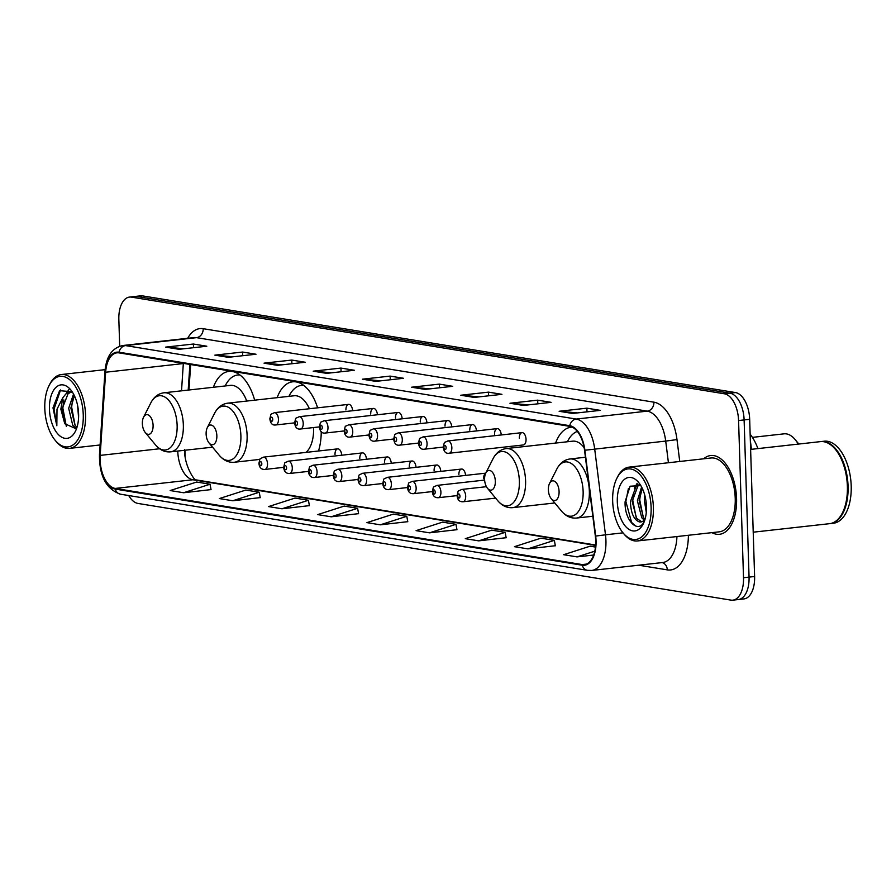 <?xml version="1.0" encoding="UTF-8"?>
<svg xmlns="http://www.w3.org/2000/svg" width="896" height="896" viewBox="0 0 896 896"><rect width="100%" height="100%" fill="white"/><g stroke="black" fill="none" stroke-linecap="round" stroke-linejoin="round"><path stroke-width="1.34" d="M254.654 400.176A43.758 23.386 -96.4 0 0 228.872 371.414A43.758 23.386 -96.4 0 0 213.382 387.274M317.621 407.837A43.758 23.386 -96.4 0 0 292.634 381.819A43.758 23.386 -96.4 0 0 277.144 397.667M572.23 427.146A43.758 23.386 -96.4 0 0 571.11 427.213A43.758 23.386 -96.4 0 0 555.61 443.061M522.01 432.645L447.798 440.933A6.194 3.304 83.6 0 1 451.842 447.63A6.194 3.304 83.6 0 1 449.176 453.23L523.376 444.954A6.194 3.304 -96.4 0 0 526.042 439.354A6.194 3.304 -96.4 0 0 522.01 432.645A6.194 3.304 -96.4 0 0 519.333 438.256M501.256 434.963A6.194 3.304 -96.4 0 0 497.235 428.613A6.194 3.304 -96.4 0 0 494.57 434.213M476.482 430.92A6.194 3.304 -96.4 0 0 472.461 424.57A6.194 3.304 -96.4 0 0 469.795 430.181M451.718 426.888A6.194 3.304 -96.4 0 0 447.686 420.538A6.194 3.304 -96.4 0 0 445.021 426.138M426.944 422.845A6.194 3.304 -96.4 0 0 422.923 416.494A6.194 3.304 -96.4 0 0 420.258 422.106M402.17 418.813A6.194 3.304 -96.4 0 0 398.149 412.451A6.194 3.304 -96.4 0 0 395.483 418.062M377.406 414.77A6.194 3.304 -96.4 0 0 373.374 408.419A6.194 3.304 -96.4 0 0 370.709 414.019M352.632 410.738A6.194 3.304 -96.4 0 0 348.611 404.376A6.194 3.304 -96.4 0 0 345.934 409.987M485.666 473.29A6.194 3.304 -96.4 0 0 483.638 478.699M465.562 475.406A6.194 3.304 -96.4 0 0 461.541 469.056A6.194 3.304 -96.4 0 0 458.875 474.656M440.787 471.363A6.194 3.304 -96.4 0 0 436.766 465.013A6.194 3.304 -96.4 0 0 434.101 470.624M416.024 467.331A6.194 3.304 -96.4 0 0 411.992 460.981A6.194 3.304 -96.4 0 0 409.326 466.581M391.25 463.288A6.194 3.304 -96.4 0 0 387.229 456.938A6.194 3.304 -96.4 0 0 384.563 462.549M366.475 459.256A6.194 3.304 -96.4 0 0 362.454 452.894A6.194 3.304 -96.4 0 0 359.789 458.506M341.712 455.213A6.194 3.304 -96.4 0 0 337.68 448.862A6.194 3.304 -96.4 0 0 335.014 454.462M185.024 450.24A33.018 17.64 -96.4 0 0 185.013 454.205A33.018 17.64 -96.4 0 0 185.08 455.605M190.646 364.549L188.966 389.995M318.494 451.002A43.758 23.386 -96.4 0 0 321.227 431.514M750.333 440.429A24.763 13.238 83.6 0 1 750.4 440.989L751.453 449.322M736.422 599.48A24.763 13.238 -96.4 0 0 738.394 599.536L743.938 598.92A24.763 13.238 -96.4 0 0 754.611 576.498L749.672 419.306A24.763 13.238 -96.4 0 0 735.482 392.56L142.587 295.893A24.763 13.238 -96.4 0 0 140.605 295.837L135.061 296.464A24.763 13.238 -96.4 0 1 137.032 296.52A24.763 13.238 -96.4 0 0 135.061 296.464L129.517 297.08A24.763 13.238 -96.4 0 0 118.843 319.502L119.683 346.214M128.722 495.544A24.763 13.238 -96.4 0 0 137.973 503.44L730.867 600.107A24.763 13.238 -96.4 0 0 732.838 600.163A24.763 13.238 -96.4 0 0 743.512 577.73L738.573 420.538L744.117 419.922A24.763 13.238 -96.4 0 0 729.938 393.176L137.032 296.52L729.938 393.176A24.763 13.238 -96.4 0 1 744.117 419.922L749.056 577.114L744.117 419.922L749.672 419.306M738.394 599.536A24.763 13.238 -96.4 0 0 749.056 577.114A24.763 13.238 -96.4 0 1 738.394 599.536L732.838 600.163M736.568 498.411A39.626 21.179 -96.4 0 0 710.718 455.526A39.626 21.179 -96.4 0 0 703.662 458.808A39.626 21.179 -96.4 0 1 710.718 455.526A39.626 21.179 -96.4 0 1 736.568 498.411A39.626 21.179 -96.4 0 1 719.499 534.296A39.626 21.179 -96.4 0 0 736.568 498.411M595.694 540.702A26.421 14.112 83.6 0 1 584.315 564.626A26.421 14.112 83.6 0 1 582.21 564.57L115.226 488.432A26.421 14.112 83.6 0 1 100.173 455.392L105.65 372.232A26.421 14.112 83.6 0 1 116.962 352.822A26.421 14.112 83.6 0 1 119.067 352.878L569.778 426.362A26.421 14.112 83.6 0 1 584.55 450.307L595.336 536.122A26.421 14.112 83.6 0 1 595.694 540.702M596.053 540.758A27.082 14.47 -96.4 0 0 595.683 536.066L584.898 450.251A27.082 14.47 -96.4 0 0 569.755 425.701L119.045 352.218A27.082 14.47 -96.4 0 0 105.291 372.053L99.814 455.213A27.082 14.47 -96.4 0 0 115.248 489.093L582.232 565.219A27.082 14.47 -96.4 0 0 596.053 540.758M183.59 492.744L210.045 484.221L196.638 482.037L170.173 490.549L183.59 492.744L211.042 489.597M232.77 500.763L259.235 492.24L245.818 490.056L219.352 498.568L232.77 500.763L260.221 497.616M281.96 508.782L308.414 500.259L295.008 498.075L268.542 506.587L281.96 508.782L309.4 505.635M331.139 516.802L357.605 508.278L344.187 506.094L317.722 514.606L331.139 516.802L358.59 513.654M527.878 548.867L554.344 540.355L540.926 538.171L514.461 546.683L527.878 548.867L555.33 545.731M478.699 540.859L505.154 532.336L491.747 530.152L465.282 538.664L478.699 540.859L506.139 537.712M429.509 532.84L455.974 524.317L442.557 522.133L416.091 530.645L429.509 532.84L456.96 529.693M380.33 524.821L406.784 516.298L393.378 514.114L366.912 522.626L380.33 524.821L407.77 521.674M711.906 532.65A39.626 21.179 -96.4 0 0 719.499 534.296A39.626 21.179 -96.4 0 1 711.906 532.65M738.573 420.538A24.763 13.238 -96.4 0 0 724.382 393.792L131.488 297.136A24.763 13.238 -96.4 0 0 129.517 297.08M264.029 363.16L291.771 360.058L305.189 362.253L277.446 365.344L264.029 363.16A6.608 5.522 99.3 0 1 265.003 363.149L278.051 365.277M214.85 355.141L242.592 352.05L255.998 354.234L228.267 357.325L214.85 355.141A6.608 5.522 99.3 0 1 215.813 355.13L228.861 357.258M165.659 347.122L193.402 344.03L206.819 346.214L179.077 349.306L165.659 347.122A6.608 5.522 99.3 0 1 166.634 347.11L179.682 349.238M411.589 387.218L439.331 384.115L452.738 386.31L425.006 389.402L411.589 387.218A6.608 5.522 99.3 0 1 412.552 387.206L425.6 389.334M460.768 395.237L488.51 392.134L501.928 394.33L474.186 397.421L460.768 395.237A6.608 5.522 99.3 0 1 461.742 395.226L474.79 397.354M509.958 403.256L537.701 400.154L551.107 402.349L523.376 405.44L509.958 403.256A6.608 5.522 99.3 0 1 510.922 403.245L523.97 405.373M559.138 411.275L586.88 408.173L600.298 410.368L572.555 413.459L559.138 411.275A6.608 5.522 99.3 0 1 560.112 411.264L573.16 413.392M313.219 371.179L340.962 368.077L354.368 370.272L326.637 373.363L313.219 371.179A6.608 5.522 99.3 0 1 314.182 371.168L327.23 373.296M362.398 379.198L390.141 376.096L403.558 378.291L375.816 381.382L362.398 379.198A6.608 5.522 99.3 0 1 363.373 379.187L376.421 381.315M595.459 547.064L590.117 546.19L563.651 554.702L577.069 556.886L593.678 555.038M390.141 376.096L390.264 379.77M380.643 380.845L363.373 379.187M340.962 368.077L341.074 371.75M331.453 372.826L314.182 371.168M586.88 408.173L587.003 411.846M577.382 412.922L560.112 411.264M537.701 400.154L537.813 403.827M528.192 404.902L510.922 403.245M488.51 392.134L488.634 395.808M479.013 396.883L461.742 395.226M439.331 384.115L439.443 387.789M429.822 388.864L412.552 387.206M193.402 344.03L193.525 347.693M183.904 348.768L166.634 347.11M242.592 352.05L242.704 355.712M233.083 356.787L215.813 355.13M291.771 360.058L291.894 363.731M282.274 364.806L265.003 363.149M406.784 516.298L407.792 521.752M455.974 524.317L456.971 529.771M505.154 532.336L506.162 537.79M554.344 540.355L555.341 545.81M577.069 556.886L594.787 551.186M357.605 508.278L358.602 513.733M308.414 500.259L309.422 505.714M259.235 492.24L260.232 497.694M210.045 484.221L211.053 489.675M612.662 501.054A35.504 18.973 -96.4 0 0 623.022 532.862A35.504 18.973 -96.4 0 0 642.354 536.334A35.504 18.973 -96.4 0 0 651.112 507.326A35.504 18.973 -96.4 0 0 637.795 472.494A35.504 18.973 -96.4 0 0 616.918 478.184A35.504 18.973 -96.4 0 0 612.662 501.054M119.045 352.218A8.254 6.899 -80.7 0 1 125.518 345.587L576.229 419.059A33.018 17.64 83.6 0 1 594.686 448.997L605.483 534.811L623.011 532.851L623.997 534.038A37.15 19.846 -96.4 0 0 637.392 540.96A37.15 19.846 -96.4 0 0 653.397 507.315A37.15 19.846 -96.4 0 0 629.149 467.118A37.15 19.846 -96.4 0 0 617.613 476.818L616.918 478.184M637.392 540.96L719.23 531.832A37.15 19.846 -96.4 0 0 735.224 498.187A37.15 19.846 -96.4 0 0 710.987 457.99L629.149 467.118M753.211 532.19L829.606 523.667A41.283 22.053 -96.4 0 0 842.43 512.882A41.283 22.053 -96.4 0 0 847.381 486.293A41.283 22.053 -96.4 0 0 835.341 449.31A41.283 22.053 -96.4 0 0 820.456 441.627L750.613 449.411M842.52 512.714A40.869 21.84 -96.4 0 0 842.61 512.546A40.869 21.84 -96.4 0 0 847.504 486.214A40.869 21.84 -96.4 0 0 835.587 449.613A40.869 21.84 -96.4 0 0 835.464 449.467M829.954 523.622A41.283 22.053 -96.4 0 0 830.301 523.589A41.283 22.053 -96.4 0 0 848.075 486.214A41.283 22.053 -96.4 0 0 821.15 441.549A41.283 22.053 -96.4 0 0 820.803 441.594M830.301 523.589L833.426 523.242A41.283 22.053 -96.4 0 0 851.2 485.867A41.283 22.053 -96.4 0 0 824.264 441.202L821.15 441.549M646.285 512.434L644.314 500.035L644.795 495.242M644.347 520.307L641.782 517.787L637.381 500.808L641.603 486.998M645.03 519.277L643.518 517.597L639.117 500.606L642.275 488.342M644.493 520.946L639.408 521.931C633.808 519.77 630.818 512.982 630.448 501.581L636.149 486.248L639.363 484.613M641.715 521.808L636.586 518.37L632.184 501.39L637.885 486.058L639.778 484.859M646.453 506.083L646.05 501.547M639.408 521.931A18.659 9.968 -96.4 0 0 640.886 521.965A18.659 9.968 -96.4 0 0 644.885 519.77M646.464 506.576A26.914 14.381 -96.4 0 0 638.613 482.462A26.914 14.381 -96.4 0 0 623.941 479.819A26.914 14.381 -96.4 0 0 617.31 501.816A26.914 14.381 -96.4 0 0 627.413 528.237A26.914 14.381 -96.4 0 0 643.238 523.914A26.914 14.381 -96.4 0 0 646.464 506.576M640.808 485.587L630.123 486.214L625.094 501.782C624.333 519.422 636.72 532.997 643.317 523.208M635.667 526.019L631.59 522.446L625.856 501.424L628.41 488.51M636.261 517.922L632.8 500.651L633.819 492.285M636.003 486.382L637.571 483.862M643.194 517.149L639.733 499.878L640.763 491.512M634.301 488.264L636.899 483.694M548.363 489.81A9.912 5.298 -96.4 0 0 551.253 498.691A9.912 5.298 -96.4 0 0 556.651 499.666A9.912 5.298 -96.4 0 0 559.093 491.568A9.912 5.298 -96.4 0 0 555.374 481.846A9.912 5.298 -96.4 0 0 549.55 483.437A9.912 5.298 -96.4 0 0 548.363 489.81M757.926 448.594A45.405 24.259 -96.4 0 0 750.131 434.179M798.213 444.102A30.957 16.542 -96.4 0 0 795.178 439.611A30.957 16.542 -96.4 0 0 784.011 433.843L752.405 437.371M798.739 444.046A26.835 14.336 -96.4 0 0 797.608 442.568L795.178 439.611M484.602 479.416A9.912 5.298 -96.4 0 0 487.491 488.298A9.912 5.298 -96.4 0 0 492.89 489.261A9.912 5.298 -96.4 0 0 495.331 481.174A9.912 5.298 -96.4 0 0 491.613 471.453A9.912 5.298 -96.4 0 0 485.789 473.032A9.912 5.298 -96.4 0 0 484.602 479.416M577.349 431.402A39.211 20.955 -96.4 0 0 568.21 440.171L567.347 441.762M584.136 447.664A29.725 15.882 -96.4 0 0 572.667 441.168L506.184 448.582C500.517 449.366 496.149 452.726 493.069 458.662A27.306 14.594 -96.4 0 1 509.118 454.283A27.306 14.594 -96.4 0 1 519.366 481.074A27.306 14.594 -96.4 0 1 512.635 503.384A27.306 14.594 -96.4 0 1 497.762 500.707L487.491 488.298M206.125 434.022A9.912 5.298 -96.4 0 0 209.014 442.893A9.912 5.298 -96.4 0 0 214.413 443.867A9.912 5.298 -96.4 0 0 216.854 435.77A9.912 5.298 -96.4 0 0 213.136 426.048A9.912 5.298 -96.4 0 0 207.312 427.638A9.912 5.298 -96.4 0 0 206.125 434.022M306.051 452.39A29.725 15.882 -96.4 0 0 313.589 427.918A29.725 15.882 -96.4 0 0 313.578 427.549M303.71 385.37A39.211 20.955 -96.4 0 0 301.459 385.403A39.211 20.955 -96.4 0 0 289.733 394.778L288.87 396.357M309.4 408.755A29.725 15.882 -96.4 0 0 294.19 395.763L227.718 403.178C222.04 403.973 217.672 407.333 214.592 413.258A27.306 14.594 -96.4 0 1 230.642 408.878A27.306 14.594 -96.4 0 1 240.89 435.669A27.306 14.594 -96.4 0 1 234.158 457.99A27.306 14.594 -96.4 0 1 219.285 455.314L209.014 442.893M142.363 423.629A9.912 5.298 -96.4 0 0 145.253 432.499A9.912 5.298 -96.4 0 0 150.651 433.474A9.912 5.298 -96.4 0 0 153.093 425.376A9.912 5.298 -96.4 0 0 149.374 415.654A9.912 5.298 -96.4 0 0 143.55 417.245A9.912 5.298 -96.4 0 0 142.363 423.629M239.949 374.976A39.211 20.955 -96.4 0 0 237.698 374.998A39.211 20.955 -96.4 0 0 225.971 384.373L225.109 385.963M246.725 401.061A29.725 15.882 -96.4 0 0 230.429 385.37L163.957 392.784C158.278 393.579 153.91 396.939 150.83 402.864A27.306 14.594 -96.4 0 1 166.88 398.485A27.306 14.594 -96.4 0 1 177.128 425.275A27.306 14.594 -96.4 0 1 170.397 447.597A27.306 14.594 -96.4 0 1 155.523 444.92L145.253 432.499M44.8 408.475A35.504 18.973 -96.4 0 0 55.16 440.283A35.504 18.973 -96.4 0 0 74.502 443.755A35.504 18.973 -96.4 0 0 83.25 414.747A35.504 18.973 -96.4 0 0 69.933 379.915A35.504 18.973 -96.4 0 0 49.056 385.605A35.504 18.973 -96.4 0 0 44.8 408.475M55.16 440.283L56.134 441.459A37.15 19.846 -96.4 0 0 69.53 448.381A37.15 19.846 -96.4 0 0 85.534 414.736A37.15 19.846 -96.4 0 0 61.298 374.539A37.15 19.846 -96.4 0 0 49.75 384.238L49.056 385.605M78.579 417.648L77.605 405.485M76.35 428.467L72.766 425.331L68.678 408.318L73.539 394.05M76.989 427.28L74.962 425.085L70.874 408.072L74.357 395.629M72.565 392.381L69.888 392.179L65.878 393.938L62.798 397.757L60.85 409.192L64.781 423.741L62.07 409.058L68.085 393.691L70.997 392.146M72.139 391.742L59.606 390.678L52.987 407.837L56.829 425.757L57.008 409.203L62.798 397.757M78.602 413.986A26.914 14.381 -96.4 0 0 70.75 389.872A26.914 14.381 -96.4 0 0 56.09 387.24A26.914 14.381 -96.4 0 0 49.448 409.237A26.914 14.381 -96.4 0 0 59.55 435.658A26.914 14.381 -96.4 0 0 75.376 431.334A26.914 14.381 -96.4 0 0 78.602 413.986M64.781 423.741L76.093 428.725M56.829 425.757L54.04 409.114L60.536 389.962M66.371 426.462L62.843 408.128L63.862 399.952M66.002 393.837L68.914 389.424M75.051 425.208L71.658 407.142L72.666 398.966M735.482 392.56L724.382 393.792M754.611 576.498L743.512 577.73M142.587 295.893L131.488 297.136M177.766 451.058A26.421 14.112 -96.4 0 0 177.766 451.237A26.421 14.112 -96.4 0 0 192.898 479.763L595.605 545.418M582.21 564.57L586.365 564.11M595.683 536.066L605.483 534.811A33.018 17.64 83.6 0 1 605.931 540.546A33.018 17.64 83.6 0 1 591.707 570.45L662.726 562.52A33.018 17.64 -96.4 0 0 676.939 536.547M584.898 450.251L665.706 441.078A33.018 17.64 -96.4 0 0 647.248 411.141L576.229 419.059A8.254 6.899 99.3 0 0 569.755 425.701M122.886 345.509A33.018 17.64 83.6 0 1 125.518 345.587L196.526 337.658A33.018 17.64 -96.4 0 0 193.894 337.59L122.886 345.509C112.213 347.771 106.243 356.395 104.966 371.37L99.478 454.53C99.21 475.966 106.221 489.194 120.501 494.2L587.496 570.338A8.254 6.899 -80.7 0 1 582.232 565.219M105.291 372.053A8.254 2.218 -176.2 0 1 104.966 371.37M99.814 455.213A8.254 2.218 -176.2 0 1 99.478 454.53M115.248 489.093A8.254 6.899 99.3 0 0 120.501 494.2M688.397 535.27A41.283 22.053 83.6 0 1 667.285 569.867L638.691 565.208M187.678 338.285A41.283 22.053 83.6 0 1 203.202 328.698L653.923 402.181A41.283 22.053 83.6 0 1 676.995 439.6L679.75 461.474M668.427 462.739L665.706 441.078L676.995 439.6M653.923 402.181A8.254 6.899 99.3 0 1 647.248 411.141L196.526 337.658A8.254 6.899 99.3 0 0 203.202 328.698M667.285 569.867A8.254 6.899 99.3 0 0 662.144 562.587M183.344 363.35A26.421 14.112 -96.4 0 0 183.322 363.563L181.53 390.824M105.65 372.232L183.322 363.563A14.862 3.987 3.8 0 0 184.05 363.474M100.173 455.392L159.578 448.762M115.226 488.432L192.898 479.763A14.862 12.421 99.3 0 1 195.754 479.842L595.638 545.037M561.523 511.101A27.306 14.594 -96.4 0 0 576.397 513.778A27.306 14.594 -96.4 0 0 583.128 491.467A27.306 14.594 -96.4 0 0 572.88 464.677A27.306 14.594 -96.4 0 0 556.83 469.056C559.899 463.131 564.278 459.771 569.946 458.976A29.725 15.882 -96.4 0 1 589.344 491.131A29.725 15.882 -96.4 0 1 576.542 518.045C570.83 518.526 565.824 516.208 561.523 511.101L551.253 498.691M554.792 502.97L512.781 507.651A29.725 15.882 -96.4 0 0 525.582 480.738A29.725 15.882 -96.4 0 0 506.184 448.582M259.907 459.402L234.304 462.258A29.725 15.882 -96.4 0 0 247.106 435.344A29.725 15.882 -96.4 0 0 227.718 403.178M212.554 447.171L170.542 451.853A29.725 15.882 -96.4 0 0 183.344 424.95A29.725 15.882 -96.4 0 0 163.957 392.784M486.427 486.685L461.642 489.451A6.194 3.304 83.6 0 1 465.685 496.149A6.194 3.304 83.6 0 1 463.019 501.76L495.622 498.12M459.984 496.171A2.061 1.098 -96.4 0 0 458.797 493.942A2.061 1.098 -96.4 0 0 457.744 495.802A2.061 1.098 -96.4 0 0 458.931 498.03A2.061 1.098 -96.4 0 0 459.984 496.171M484.635 480.077L436.878 485.408A6.194 3.304 83.6 0 1 440.91 492.106A6.194 3.304 83.6 0 1 438.245 497.717L457.094 495.611M435.21 492.128A2.061 1.098 -96.4 0 0 434.034 489.899A2.061 1.098 -96.4 0 0 432.981 491.77A2.061 1.098 -96.4 0 0 434.157 493.998A2.061 1.098 -96.4 0 0 435.21 492.128M485.733 473.155L412.104 481.376A6.194 3.304 83.6 0 1 416.147 488.074A6.194 3.304 83.6 0 1 413.482 493.674L432.32 491.579M410.446 488.096A2.061 1.098 -96.4 0 0 409.259 485.867A2.061 1.098 -96.4 0 0 408.206 487.726A2.061 1.098 -96.4 0 0 409.382 489.955A2.061 1.098 -96.4 0 0 410.446 488.096M461.541 469.056L387.33 477.333A6.194 3.304 83.6 0 1 391.373 484.03A6.194 3.304 83.6 0 1 388.707 489.642L407.546 487.536M385.672 484.053A2.061 1.098 -96.4 0 0 384.485 481.824A2.061 1.098 -96.4 0 0 383.432 483.694A2.061 1.098 -96.4 0 0 384.619 485.923A2.061 1.098 -96.4 0 0 385.672 484.053M436.766 465.013L362.566 473.29A6.194 3.304 83.6 0 1 366.598 479.998A6.194 3.304 83.6 0 1 363.933 485.598L382.782 483.504M360.898 480.021A2.061 1.098 -96.4 0 0 359.722 477.792A2.061 1.098 -96.4 0 0 358.658 479.651A2.061 1.098 -96.4 0 0 359.845 481.88A2.061 1.098 -96.4 0 0 360.898 480.021M411.992 460.981L337.792 469.258A6.194 3.304 83.6 0 1 341.835 475.955A6.194 3.304 83.6 0 1 339.158 481.566L358.008 479.461M336.123 475.978A2.061 1.098 -96.4 0 0 334.947 473.749A2.061 1.098 -96.4 0 0 333.894 475.619A2.061 1.098 -96.4 0 0 335.07 477.848A2.061 1.098 -96.4 0 0 336.123 475.978M387.229 456.938L313.018 465.214A6.194 3.304 83.6 0 1 317.061 471.912A6.194 3.304 83.6 0 1 314.395 477.523L333.234 475.418M311.36 471.934A2.061 1.098 -96.4 0 0 310.173 469.706A2.061 1.098 -96.4 0 0 309.12 471.576A2.061 1.098 -96.4 0 0 310.307 473.805A2.061 1.098 -96.4 0 0 311.36 471.934M362.454 452.894L288.243 461.182A6.194 3.304 83.6 0 1 292.286 467.88A6.194 3.304 83.6 0 1 289.621 473.48L308.459 471.386M286.586 467.902A2.061 1.098 -96.4 0 0 285.398 465.674A2.061 1.098 -96.4 0 0 284.346 467.533A2.061 1.098 -96.4 0 0 285.533 469.762A2.061 1.098 -96.4 0 0 286.586 467.902M337.68 448.862L263.48 457.139A6.194 3.304 83.6 0 1 267.512 463.837A6.194 3.304 83.6 0 1 264.846 469.448L283.696 467.342M261.811 463.859A2.061 1.098 -96.4 0 0 260.635 461.63A2.061 1.098 -96.4 0 0 259.582 463.501A2.061 1.098 -96.4 0 0 260.758 465.73A2.061 1.098 -96.4 0 0 261.811 463.859M443.901 447.283A2.061 1.098 -96.4 0 0 445.088 449.512A2.061 1.098 -96.4 0 0 446.141 447.653A2.061 1.098 -96.4 0 0 444.954 445.424A2.061 1.098 -96.4 0 0 443.901 447.283M427.067 443.587A6.194 3.304 83.6 0 1 424.402 449.198C421.008 449.725 419.037 447.664 418.477 442.994C420.179 436.554 418.499 439.421 423.024 436.89A6.194 3.304 83.6 0 1 427.067 443.587M419.126 443.251A2.061 1.098 -96.4 0 0 420.314 445.48A2.061 1.098 -96.4 0 0 421.366 443.61A2.061 1.098 -96.4 0 0 420.179 441.381A2.061 1.098 -96.4 0 0 419.126 443.251M402.293 439.555A6.194 3.304 83.6 0 1 399.627 445.155C396.245 445.693 394.262 443.621 393.702 438.95C395.416 432.522 393.736 435.378 398.261 432.846A6.194 3.304 83.6 0 1 402.293 439.555M394.363 439.208A2.061 1.098 -96.4 0 0 395.539 441.437A2.061 1.098 -96.4 0 0 396.592 439.578A2.061 1.098 -96.4 0 0 395.416 437.349A2.061 1.098 -96.4 0 0 394.363 439.208M377.53 435.512A6.194 3.304 83.6 0 1 374.864 441.123C371.47 441.65 369.499 439.578 368.928 434.918C370.642 428.478 368.962 431.334 373.486 428.814A6.194 3.304 83.6 0 1 377.53 435.512M369.589 435.165A2.061 1.098 -96.4 0 0 370.765 437.394A2.061 1.098 -96.4 0 0 371.818 435.534A2.061 1.098 -96.4 0 0 370.642 433.306A2.061 1.098 -96.4 0 0 369.589 435.165M352.755 431.469A6.194 3.304 83.6 0 1 350.09 437.08C346.696 437.618 344.725 435.546 344.154 430.875C345.867 424.435 344.187 427.302 348.712 424.771A6.194 3.304 83.6 0 1 352.755 431.469M344.814 431.133A2.061 1.098 -96.4 0 0 346.002 433.362A2.061 1.098 -96.4 0 0 347.054 431.491A2.061 1.098 -96.4 0 0 345.867 429.262A2.061 1.098 -96.4 0 0 344.814 431.133M327.981 427.437A6.194 3.304 83.6 0 1 325.315 433.037C321.933 433.574 319.95 431.502 319.39 426.832C321.104 420.403 319.413 423.259 323.949 420.739A6.194 3.304 83.6 0 1 327.981 427.437M320.04 427.09A2.061 1.098 -96.4 0 0 321.227 429.318A2.061 1.098 -96.4 0 0 322.28 427.459A2.061 1.098 -96.4 0 0 321.093 425.23A2.061 1.098 -96.4 0 0 320.04 427.09M303.218 423.394A6.194 3.304 83.6 0 1 300.541 429.005C297.158 429.531 295.176 427.47 294.616 422.8C296.33 416.36 294.65 419.227 299.174 416.696A6.194 3.304 83.6 0 1 303.218 423.394M295.277 423.058A2.061 1.098 -96.4 0 0 296.453 425.286A2.061 1.098 -96.4 0 0 297.506 423.416A2.061 1.098 -96.4 0 0 296.33 421.187A2.061 1.098 -96.4 0 0 295.277 423.058M278.443 419.362A6.194 3.304 83.6 0 1 275.778 424.962C272.384 425.499 270.413 423.427 269.842 418.757C271.555 412.328 269.875 415.184 274.4 412.653A6.194 3.304 83.6 0 1 278.443 419.362M270.502 419.014A2.061 1.098 -96.4 0 0 271.69 421.243A2.061 1.098 -96.4 0 0 272.742 419.384A2.061 1.098 -96.4 0 0 271.555 417.155A2.061 1.098 -96.4 0 0 270.502 419.014M587.496 570.338L591.707 570.45M189.896 364.426L188.205 390.074M184.576 449.456C184.106 466.536 195.597 482.003 195.966 479.886M592.838 516.23L576.542 518.045M585.424 457.251L569.946 458.976M549.55 483.437L556.83 469.056M512.781 507.651C507.069 508.133 502.062 505.814 497.762 500.707M485.789 473.032L493.069 458.662M234.304 462.258C228.603 462.728 223.597 460.421 219.285 455.314M303.453 385.179L301.459 385.403M207.312 427.638L214.592 413.258M170.542 451.853C164.842 452.334 159.835 450.027 155.523 444.92M239.691 374.786L237.698 374.998M143.55 417.245L150.83 402.864M100.106 444.965L69.53 448.381M105.101 369.645L61.298 374.539M461.642 489.451C457.117 491.971 458.797 489.115 457.094 495.544C457.442 499.822 459.424 501.894 463.019 501.76M436.878 485.408C432.354 487.939 434.034 485.072 432.32 491.512C432.678 495.79 434.65 497.862 438.245 497.717M412.104 481.376C407.579 483.896 409.259 481.04 407.546 487.469C407.904 491.747 409.875 493.819 413.482 493.674M387.33 477.333C382.805 479.864 384.485 476.997 382.771 483.437C383.13 487.715 385.112 489.776 388.707 489.642M362.566 473.29C358.03 475.821 359.722 472.965 358.008 479.394C358.355 483.672 360.338 485.744 363.933 485.598M337.792 469.258C333.267 471.778 334.947 468.922 333.234 475.362C333.592 479.629 335.563 481.701 339.158 481.566M313.018 465.214C308.493 467.746 310.173 464.878 308.459 471.318C308.818 475.597 310.8 477.669 314.395 477.523M288.243 461.182C283.718 463.702 285.398 460.846 283.696 467.275C284.043 471.554 286.026 473.626 289.621 473.48M263.48 457.139C258.955 459.67 260.635 456.803 258.922 463.243C259.28 467.522 261.251 469.582 264.846 469.448M449.176 453.23C445.782 453.768 443.811 451.696 443.24 447.026C444.954 440.597 443.274 443.453 447.798 440.933M443.24 447.093L424.402 449.198M497.235 428.613L423.024 436.89M418.477 443.061L399.627 445.155M472.461 424.57L398.261 432.846M393.702 439.018L374.864 441.123M447.686 420.538L373.486 428.814M368.928 434.974L350.09 437.08M422.923 416.494L348.712 424.771M344.165 430.942L325.315 433.037M398.149 412.451L323.949 420.739M319.39 426.899L300.541 429.005M373.374 408.419L299.174 416.696M294.616 422.867L275.778 424.962M348.611 404.376L274.4 412.653"/></g></svg>
